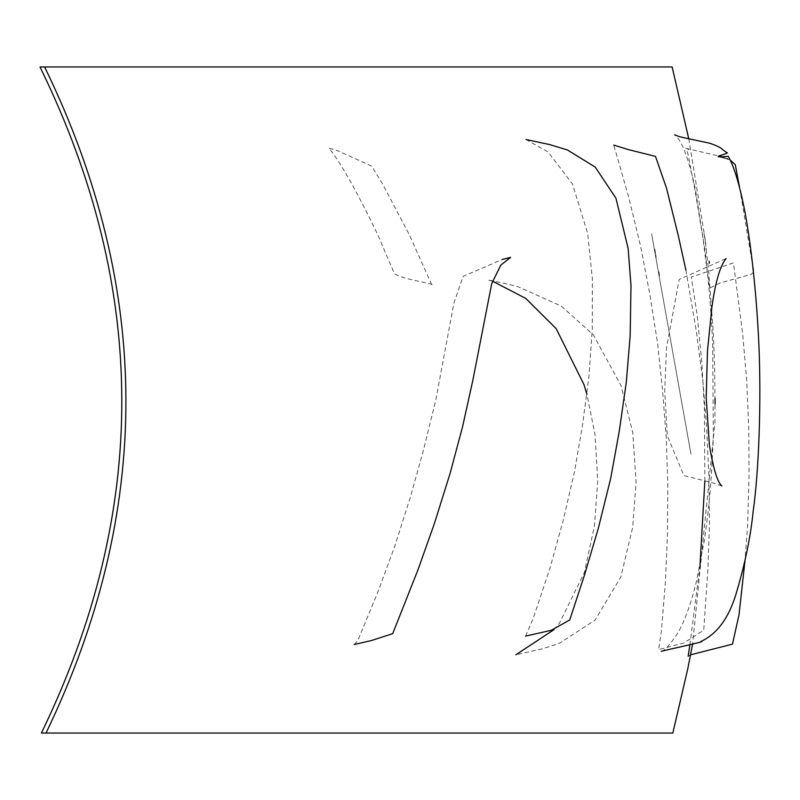 <?xml version="1.0" encoding="UTF-8"?>
<svg xmlns="http://www.w3.org/2000/svg" width="800" height="800" viewBox="0 0 800 800"><rect width="100%" height="100%" fill="white"/><g stroke="black" fill="none" stroke-linecap="round" stroke-linejoin="round"><path stroke-width="0.6" stroke-dasharray="4 3" d="M44.63 66.96L672.13 66.96M46.02 733.04L672.84 733.04M688.77 138.81L704.98 238.22L708.8 272.72L713.36 333.26L714.63 366.57L715.05 407.65M715.05 407.61L715.07 405.78M715.07 405.76L715.07 403.69M715.07 398.23L714.9 422.87L692.6 644.2M661.29 651.35C664.74 650.59 670.22 644.52 677.72 633.15C684.87 620.68 691.13 603.37 696.5 581.22L704.41 540.01C709.88 501.44 711.18 484.08 713.34 436.81L712.65 343.56C711.68 318.38 709.28 288.45 705.46 253.75L695.3 188.63C688.97 160.24 682.76 142.99 676.67 136.87L674.6 134.77M685.92 270.15L696.29 330.92L702.86 380.88L706.63 427.34L708.94 477.24L709.5 523.81L707.85 570.24L703.74 630.14L683.98 642.94L658.6 649.59L661.33 631.54L665.44 581.7L667.44 535.24L667.81 485.42L666.33 438.87L662.45 388.98L657.47 342.54L649.52 292.56L640.58 246.09L628.44 196.15L613.76 145.08M525.59 636.12L533.14 618.52L549.83 568.62L562.82 521.99L574.41 472.13L582.47 425.52L589.02 375.67L592.28 329.05L592.37 279.07L587.69 233.42L572.43 183.85L548.06 151.99L526.06 139.52M431.92 284.61C435.12 284.04 399.02 278.59 394.27 273.32L378.09 235.45C360.82 199.44 340.69 161.56 328.85 148.16L336.33 150.14L371.64 166.1L382.84 184.43L409.12 234.33L431.65 284.49M651.6 233.9L691 454.31L651.6 233.9M721.89 485.93L712.41 482.75L683.89 475.58L667.3 435.73L664.73 391.3L666.5 347.83L679.2 279.44L726.1 258.53M354.14 644.52L357.78 640.6L377.54 592.84L394.76 546.24L410.66 496.29L423.58 449.69L435.84 399.85L453.85 303.36L463.07 276.36L502.31 259.43M659.53 275.68L658.73 270.28L659.53 275.68M654.84 249.25L656.19 257.4L654.84 249.25M705.83 243.75L703.99 233.35L705.83 243.75M739.64 187.91L753.15 268.17M753.43 272.27L751 274.45L719.73 283.08L709.58 288.15C710.4 290.98 706.42 268.33 703.24 239.93L694.43 186.78C691.66 174.34 687.33 148.89 686.44 148.3L688.85 149.55L685.5 148.18L720.4 156.4M719.43 156.08L718.15 155.69L719.45 156.07M721.99 156.89L726.76 158.63M727.75 159L719.03 156.83M719.87 157.02L729.8 159.67M706.08 247.9L706.33 250.05L706.08 247.9M492.67 281.26L487.6 279.82C486.89 279.79 516.25 285.58 518.95 287.1L561.28 306.1L593.29 334.78L620.94 385.38L632.71 432.24L636.11 482.22L632.68 527.38L620.8 577.12L595.05 620.16L559.01 643.52L542.41 648.8L515.89 654.76M553.92 629.7L559.36 623.32L584.43 572.45L594.47 525.8L597.75 480.82L595 434.39L586.93 394.45M709.14 261.26L709.41 263.2M704.85 480.99L704.43 408.57L701.77 362.14L697.25 315.74L691.29 277.08L733.45 262.91L742.66 333.79L746.68 380.29L748.8 429.83L749.05 476.18L747.58 526.04L744.97 560.83M690.57 654.82L688.16 656.29M689.87 644.9L700 565.39"/><path stroke-width="1.2" d="M40 66.96C148.61 288.99 149.07 511.01 41.4 733.04L46.02 733.04C153 511.01 152.54 288.99 44.63 66.96L40 66.96M688.77 138.81L672.13 66.96L44.63 66.96M692.6 644.2L687.77 668.81L672.84 733.04L46.02 733.04M715.07 403.69L715.07 398.23M674.62 134.8L678.3 136.26C679.14 137.07 714.02 143.8 711.05 143.7C717.55 146.01 721.38 147.98 722.56 149.61L726.62 152.5C732.2 153.01 703.99 158.65 728.25 156.31C733.16 164.85 737.84 179.13 742.29 199.16C749.7 231.37 756.45 290 758.83 343.56C761.48 402.53 758.78 472.27 753.12 511.59C750.77 535.62 745.43 561.89 737.08 590.39C729.84 616.57 717.81 633.6 700.99 641.47C709.37 640.8 657.59 651.78 661.29 651.35L661.31 651.35M613.76 145.08L628 149.5L655.49 156.4L666.46 188.01L678.04 234.52L685.92 270.15M526.06 139.52L549.82 144.62L567.4 149.96L595.21 167.06L615.97 198.28L628.13 248.42L631 285.7L630.17 335.63L626.31 382.21L619.14 432.04L610.63 478.68L598.28 528.5L584.48 575.11L569.71 619.99L551.31 630.28L525.59 636.12M726.1 258.53L724.23 261.19C719.22 269.11 715.12 284.31 711.93 306.78L707.47 351.04L706.2 397.68L709.41 445.22C713.38 468.96 717.54 482.53 721.89 485.93M502.31 259.43L510.68 257.37L500.79 265.16L491.73 283.61L472.85 380.26L462.52 426.92L450.06 473.51L434.44 523.4L417.91 570L392.69 633.65L371.24 640.61L354.14 644.52M753.15 268.17L753.43 272.27M720.29 156.36L719.43 156.08M719.45 156.07L721.99 156.89M726.76 158.63L727.75 159M729.8 159.67L735.28 164.65L739.64 187.91M515.89 654.76L553.92 629.7M586.93 394.45L584 384.68L556.2 328.68L525.81 298.45L492.67 281.26M709.41 263.2L709.14 261.26M744.97 560.83L739.05 614.61L732.48 644.13L690.57 654.82M688.16 656.29L689.87 644.9M700 565.39L704.85 480.99"/></g></svg>
